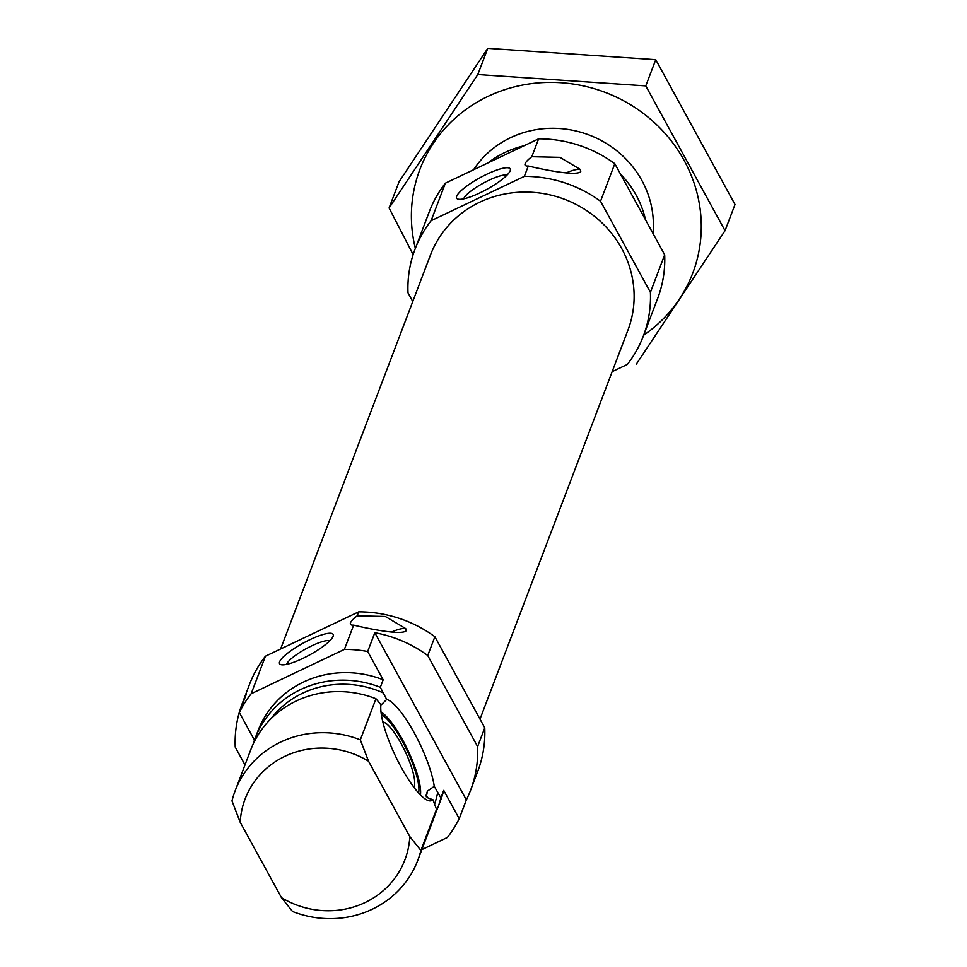 <?xml version="1.0" encoding="UTF-8"?>
<svg xmlns="http://www.w3.org/2000/svg" width="967" height="967" viewBox="0 0 967 967"><rect width="100%" height="100%" fill="white"/><g stroke="black" fill="none" stroke-linecap="round" stroke-linejoin="round"><path stroke-width="1.45" d="M506.974 175.16A25.251 5.56 -28.7 0 0 483.645 182.944A25.251 5.56 -28.7 0 0 463.797 198.561A25.251 5.56 -28.7 0 0 463.701 198.851M432.902 799.709A55.905 13.647 64.6 0 1 429.711 800.894A55.905 13.647 64.6 0 1 398.005 761.198A55.905 13.647 64.6 0 1 380.938 704.798L375.97 698.742L360.328 739.852L368.548 761.222L409.803 836.576A85.495 80.732 -159.2 0 1 281.457 897.63L292.53 911.494A97.703 92.276 -159.2 0 0 417.756 860.412L433.385 819.303A97.703 92.276 -159.2 0 0 436.516 809.331L432.902 799.709L428.091 798.029L426.06 795.515L427.414 791.139L434.256 786.316L440.867 797.884L443.72 790.377L459.216 818.674A122.132 115.339 -159.2 0 1 447.383 837.47L421.866 849.618M380.321 687.295A97.703 92.276 -159.2 0 0 255.095 738.377L257.959 730.871A97.703 92.276 -159.2 0 1 383.186 679.789L380.321 687.295L386.703 699.467L381.482 704.605M375.97 698.742A97.703 92.276 -159.2 0 0 250.743 749.824L235.102 790.933A97.703 92.276 -159.2 0 0 231.983 800.906L240.203 822.276A85.495 80.732 -159.2 0 1 368.548 761.222M434.884 636.733L427.74 655.505A122.132 115.339 -159.2 0 0 374.821 632.72L466.36 799.902A122.132 115.339 -159.2 0 0 470.578 790.257L477.71 771.485A122.132 115.339 -159.2 0 0 484.757 727.825L434.884 636.733A122.132 115.339 -159.2 0 0 358.697 611.845L265.454 656.194A122.132 115.339 -159.2 0 0 249.401 684.648L242.27 703.42A122.132 115.339 -159.2 0 1 246.476 693.774L239.333 712.534L254.454 740.142M409.803 836.576L420.875 850.44L436.516 809.331M358.697 611.845L357.174 615.834L385.337 616.475L405.729 628.61L406.128 630.859C400.979 635.561 367.279 628.393 353.644 625.129L344.409 649.389L251.166 693.738A122.132 115.339 -159.2 0 0 239.333 712.534M374.821 632.72L367.69 651.492A122.132 115.339 -159.2 0 0 344.409 649.389M435.368 813.501A97.703 92.276 -159.2 0 0 437.749 807.856L440.601 800.35A97.703 92.276 -159.2 0 0 443.72 790.377M383.186 679.789L367.69 651.492M242.27 703.42A122.132 115.339 -159.2 0 0 235.223 747.08L245.002 764.933M484.757 727.825L477.613 746.597L427.74 655.505M265.454 656.194L251.166 693.738M470.578 790.257A122.132 115.339 -159.2 0 0 477.613 746.597M466.36 799.902L459.216 818.674M437.749 807.856A97.703 92.276 -159.2 0 0 440.867 797.884M255.095 738.377A97.703 92.276 -159.2 0 0 253.124 744.179M417.756 860.412A97.703 92.276 -159.2 0 0 420.875 850.44M360.328 739.852A97.703 92.276 -159.2 0 0 235.102 790.933M281.457 897.63L240.203 822.276M612.159 371.654L627.317 364.45A122.132 115.339 -159.2 0 0 643.357 336.008A122.132 115.339 -159.2 0 0 650.404 292.336L600.531 201.245A122.132 115.339 -159.2 0 0 524.344 176.369L528.284 165.998C541.919 169.261 575.619 176.429 580.768 171.715L580.369 169.479L559.978 157.343L531.814 156.702L538.619 138.825L445.376 183.174A122.132 115.339 -159.2 0 0 429.336 211.616L415.048 249.16A122.132 115.339 -159.2 0 0 408.001 292.832L412.776 301.535M600.531 201.245L614.807 163.701A122.132 115.339 -159.2 0 0 538.619 138.825M645.521 219.787A97.703 92.276 -159.2 0 0 636.262 195.382A97.703 92.276 -159.2 0 0 620.488 174.072M523.957 145.799A97.703 92.276 -159.2 0 0 487.948 162.927M643.357 336.008L657.645 298.465A122.132 115.339 -159.2 0 0 664.68 254.805L614.807 163.701M650.404 292.336L664.68 254.805M456.69 196.241A30.533 6.733 -28.7 0 0 458.068 199.142A30.533 6.733 -28.7 0 0 486.667 189.423A30.533 6.733 -28.7 0 0 510.25 170.579A30.533 6.733 -28.7 0 0 486.667 174.302A30.533 6.733 -28.7 0 0 456.69 196.241M528.284 165.998A23.208 5.113 151.3 0 1 525.105 165.164A23.208 5.113 151.3 0 1 531.814 156.702M524.344 176.369L431.101 220.718L445.376 183.174M431.101 220.718A122.132 115.339 -159.2 0 0 415.048 249.16M479.995 719.122L627.946 330.146A105.645 99.77 -159.2 0 0 621.721 248.579A105.645 99.77 -159.2 0 0 521.539 192.119A105.645 99.77 -159.2 0 0 430.46 255.022L280.611 648.99M566.324 172.827A23.208 5.113 151.3 0 1 580.623 169.999M279.62 661.754A30.533 6.733 -28.7 0 0 280.998 664.655A30.533 6.733 -28.7 0 0 309.597 654.949A30.533 6.733 -28.7 0 0 333.18 636.093A30.533 6.733 -28.7 0 0 309.597 639.816A30.533 6.733 -28.7 0 0 279.62 661.754M353.644 625.129A23.208 5.113 151.3 0 1 350.465 624.295A23.208 5.113 151.3 0 1 357.174 615.834M391.683 631.959A23.208 5.113 151.3 0 1 405.983 629.13M434.256 786.316A55.905 13.647 64.6 0 0 414.275 732.913A55.905 13.647 64.6 0 0 386.703 699.467M420.44 794.91A48.858 11.918 64.6 0 0 402.755 740.166A48.858 11.918 64.6 0 0 380.986 711.966M413.876 787.223A36.637 8.945 64.6 0 0 401.329 743.925A36.637 8.945 64.6 0 0 382.811 721.914M418.59 792.94A45.328 11.06 64.6 0 0 402.345 741.254A45.328 11.06 64.6 0 0 381.336 714.649M329.892 640.674A25.251 5.56 -28.7 0 0 306.575 648.458A25.251 5.56 -28.7 0 0 286.728 664.075A25.251 5.56 -28.7 0 0 286.631 664.365M389.085 207.99L399.045 181.796L487.767 48.35L655.747 59.688L735.017 204.484L725.045 230.678L645.775 85.894L477.795 74.544L389.085 207.99L413.139 254.623M636.334 364.124L725.045 230.678M655.747 59.688L645.775 85.894M487.767 48.35L477.795 74.544M652.955 233.385A97.703 92.276 -159.2 0 0 586.933 134.195A97.703 92.276 -159.2 0 0 473.552 169.781M643.659 335.211A145.944 137.834 -159.2 0 0 682.895 158.213A145.944 137.834 -159.2 0 0 503.674 90.04A145.944 137.834 -159.2 0 0 415.351 248.362M426.278 796.82A83.658 79.004 -159.2 0 0 427.414 791.139M434.57 804.097A93.436 88.239 -159.2 0 0 437.749 792.178M383.452 693.001A93.436 88.239 -159.2 0 0 270.675 719.037"/></g></svg>
